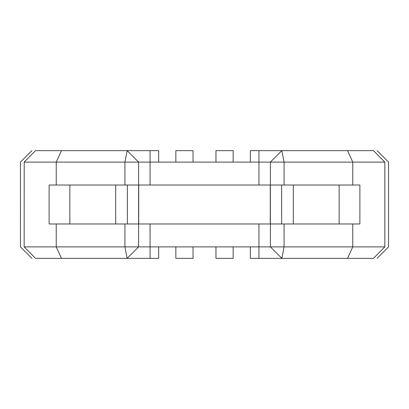 <?xml version="1.0" encoding="UTF-8"?>
<svg xmlns="http://www.w3.org/2000/svg" width="409" height="409" viewBox="0 0 409 409"><rect width="100%" height="100%" fill="white"/><g stroke="black" fill="none" stroke-linecap="round" stroke-linejoin="round"><path stroke-width="0.61" d="M284.076 185.021L270.39 185.021L270.39 162.102L281.852 150.64L250.339 150.64L250.339 162.102L284.076 162.102L284.076 185.021L359.879 185.021L359.879 223.979L284.076 223.979L284.076 246.898L352.768 246.898L347.517 258.36L281.852 258.36L284.076 246.898L270.39 246.898L281.852 258.36L250.339 258.36L250.339 246.898L270.39 246.898L270.39 223.979L49.121 223.979L49.121 185.021L138.61 185.021L138.61 246.898L158.661 246.898L158.661 258.36L61.483 258.36L56.232 246.898L138.61 246.898L127.148 258.36L124.924 246.898L124.924 223.979M284.076 223.979L270.39 223.979L270.39 185.021L138.61 185.021L138.61 162.102L127.148 150.64L61.483 150.64L56.232 162.102L158.661 162.102L158.661 150.64L127.148 150.64L138.61 162.102M352.768 223.979L352.768 246.898L384.797 246.898M233.15 246.898L233.15 258.36L215.957 258.36L215.957 246.898L250.339 246.898M193.043 246.898L193.043 258.36L175.85 258.36L175.85 246.898L215.957 246.898M24.203 246.898L56.232 246.898L56.232 223.979M24.203 162.102L24.151 246.898L35.522 258.36L61.483 258.36M67.853 258.36L75.271 258.36M97.552 258.36L112.347 258.36M296.653 258.36L311.448 258.36M333.729 258.36L341.147 258.36M352.768 185.021L352.768 162.102L384.849 162.102L384.849 246.898L373.478 258.36L347.517 258.36M175.85 246.898L158.661 246.898M115.691 223.979L115.691 185.021L69.852 185.021L69.852 223.979M293.309 223.979L293.309 185.021L339.148 185.021L339.148 223.979M284.076 162.102L352.768 162.102L347.517 150.64L281.852 150.64L284.076 162.102M233.15 162.102L233.15 150.64L215.957 150.64L215.957 162.102L250.339 162.102M193.043 162.102L193.043 150.64L175.85 150.64L175.85 162.102L215.957 162.102M56.232 185.021L56.232 162.102L24.151 162.102L35.522 150.64L61.483 150.64M67.853 150.64L112.347 150.64M296.653 150.64L341.147 150.64M384.797 162.102L373.478 150.64L347.517 150.64M175.85 162.102L158.661 162.102M138.723 185.021L138.723 223.979M270.277 185.021L270.277 223.979M150.067 223.979L150.067 258.36M258.933 223.979L258.933 258.36M124.924 185.021L124.924 162.102L127.148 150.64M150.067 185.021L150.067 150.64M258.933 185.021L258.933 150.64M31.907 150.64L20.45 162.102L20.45 246.898L31.907 258.36M377.093 258.36L388.55 246.898L388.55 162.102L377.093 150.64M127.368 185.021L127.368 223.979M281.632 185.021L281.632 223.979"/></g></svg>
